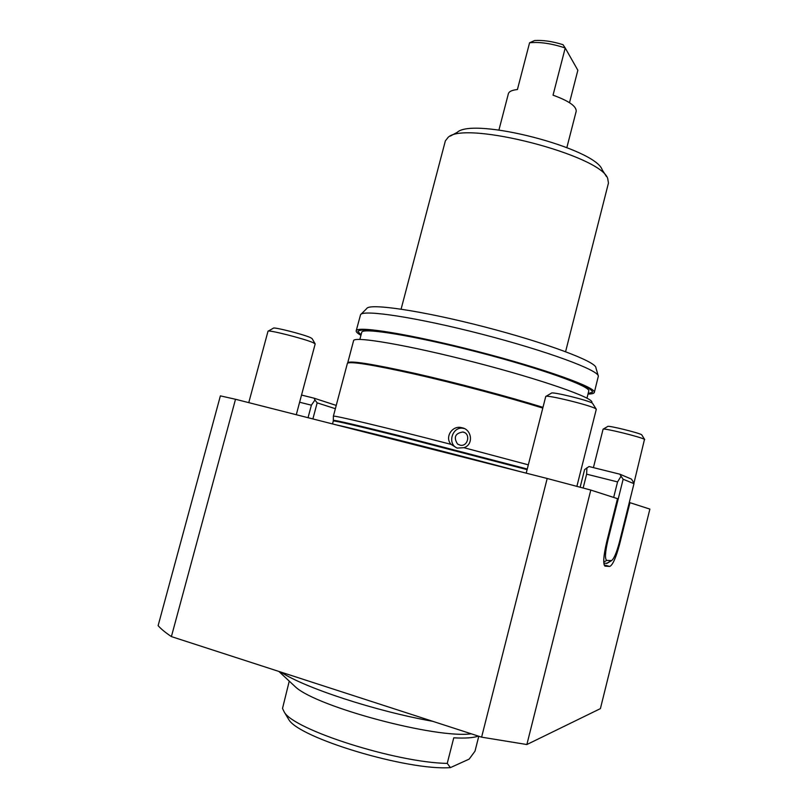 <?xml version="1.0" encoding="UTF-8"?>
<svg xmlns="http://www.w3.org/2000/svg" width="808" height="808" viewBox="0 0 808 808"><rect width="100%" height="100%" fill="white"/><g stroke="black" fill="none" stroke-linecap="round" stroke-linejoin="round"><path stroke-width="1.21" d="M478.791 736.24L475.003 751.167L469.165 759.106L450.45 767.6L447.238 763.398C396.152 762.621 293.577 729.765 284.244 712.04L282.517 708.414L289.254 681.134M287.486 717.423L288.648 719.352C298.182 737.856 407.858 770.953 450.45 767.6M447.238 763.398L453.763 737.825C465.327 738.441 473.518 737.866 478.336 736.088M291.779 683.487L295.819 687.255C318.19 707.354 436.653 738.855 471.246 733.795M280.831 672.064C304.646 687.85 375.326 711.101 432.755 721.322M457.52 444.026C453.359 437.29 455.156 433.28 462.893 431.997L463.125 432.048C470.943 433.623 467.994 446.905 460.196 445.198L457.52 444.026M457.419 448.167C446.561 444.067 452.561 425.483 463.772 428.452L464.206 428.553M451.026 444.349C444.36 437.148 452.48 424.846 461.822 427.725C471.811 429.22 473.942 444.653 463.923 447.693L457.076 448.087L451.026 444.349C385.305 427.351 331.957 414.716 333.381 416.221L333.381 416.261M542.784 408.07C507.99 397.273 455.682 383.386 414.625 374.084C372.003 364.62 349.591 361.055 347.379 363.388L333.371 416.231M463.923 447.693L528.331 464.842M481.608 737.159L526.866 744.532L600.395 708.636L649.885 509.101L629.957 502.677L619.655 544.026C616.009 557.692 612.696 565.156 609.727 566.448L604.94 566.135C602.92 563.762 603.495 555.783 606.636 542.188L617.504 498.667L590.8 490.062L547.188 478.488L481.608 737.159L171.397 636.593L235.512 399.273L547.188 478.488M235.512 399.273L220.382 395.87L158.116 625.665C161.024 628.957 165.448 632.603 171.397 636.593M629.28 502.505L629.957 502.677M248.763 402.636L268.014 331.219C267.751 329.442 304.535 338.774 313.13 342.663L315.181 343.925L296.284 414.716M315.09 343.723L312.09 338.603L310.383 337.572C303.303 334.31 273.266 326.695 273.387 328.189L268.185 331.129M526.21 473.155L545.743 396.506C545.501 394.243 591.436 405.485 595.779 408.767L596.284 409.323L576.882 486.355M596.163 409.07L592.456 403.212C588.83 400.425 551.339 391.264 551.399 393.173L545.945 396.385M593.415 467.62L603.081 429.21C602.717 427.604 641.673 437.179 644.491 439.39L633.866 483.457M644.703 439.552L641.714 434.795C639.36 432.916 607.525 425.109 607.727 426.462L603.192 429.139M633.977 483.669L619.433 542.037C616.666 552.52 614.05 558.712 611.575 560.601L606.747 560.378C604.748 559.035 605.131 552.349 607.889 540.32L623.14 479.235L633.977 483.669L632.745 481.124L631.492 479.124L619.908 474.205L589.022 466.529L584.588 469.61L580.154 487.224M583.144 488.022L586.628 474.165L617.554 481.911L613.666 497.435M623.14 479.235L621.049 476.235L617.554 481.911M603.839 563.348L607.364 563.146M621.049 476.235L619.908 474.205M586.901 467.731L586.628 474.165M312.888 418.938L317.16 402.859L335.37 408.696M299.616 402.233L311.383 405.182L314.938 400.011L314.11 398.192L301.536 395.061M311.383 405.182L308.04 417.706M336.239 405.424L314.11 398.192M314.938 400.011L317.16 402.859M526.866 744.532L590.8 490.062M542.976 407.343C508.262 396.556 456.015 382.679 414.979 373.387C372.377 363.943 349.965 360.398 347.743 362.752L347.46 363.246M591.709 402.808L591.83 402.364C594.294 398.081 541.643 379.568 475.043 362.378C408.454 345.127 353.47 335.795 353.571 340.744L347.743 362.762M586.972 398.152L588.759 391.072C591.193 386.527 541.047 368.448 477.71 352.096C414.373 335.694 361.772 327.2 361.731 332.361L359.863 339.411M588.133 393.557L592.628 392.132C592.203 390.234 587.86 387.386 579.599 383.568C569.074 379.265 555.227 374.336 538.047 368.812L477.831 351.712L416.877 337.471C399.172 333.977 384.679 331.573 373.377 330.24C364.307 329.563 359.126 329.957 357.833 331.411L361.075 334.835M566.873 147.561L576.195 111.262C576.457 106.222 568.731 100.869 553.036 95.172L565.216 47.985L577.851 70.256L569.509 102.687M529.573 42.784C539.704 41.743 551.581 43.48 565.216 47.985L563.025 44.682C552.329 41.36 542.845 39.976 534.583 40.551L529.573 42.784L517.413 89.547C512.05 90.092 509.04 91.476 508.384 93.718L498.94 129.987M606.444 176.508L602.223 169.862C595.627 148.379 473.347 116.756 457.197 132.361L450.309 136.108M401.101 309.131L445.359 140.875L448.218 137.249C465.337 120.311 600.91 155.368 607.707 178.497L608.454 183.052L565.59 351.672M598.173 375.609L595.91 367.791C596.365 361.721 546.481 342.885 484.245 326.816C422.018 310.696 369.276 302.99 366.761 308.525L361.004 314.261M356.197 330.836L360.55 314.706C362.843 309.242 417.484 317.504 482.305 334.3C547.147 351.046 598.97 370.306 598.344 376.205L594.335 392.425C596.92 387.678 544.41 368.721 477.851 351.541C411.302 334.3 356.217 325.432 356.197 330.836C355.974 331.906 357.55 333.391 360.944 335.31M588.012 394.041C591.921 394.001 594.021 393.466 594.335 392.425M607.151 540.138L607.889 540.32M603.748 562.156L606.747 560.378M606.434 563.499L611.161 560.691M619.655 544.026L618.968 543.845M609.727 566.448L604.142 564.923M333.391 420.392L333.391 420.352C335.118 420.059 357.146 425.19 399.475 435.744L527.27 469.024M332.522 423.927L333.31 420.958C334.754 420.614 356.651 425.725 399 436.29L527.109 469.64M336.845 425.028C353.359 428.341 457.944 454.874 521.413 471.943M288.648 719.352L284.244 712.04M295.819 687.255L278.861 671.428M462.893 431.997L464.549 432.593M461.822 427.725L463.772 428.452M329.29 687.78L326.553 686.891M611.575 560.601L606.939 563.398M333.31 420.958L333.381 416.221"/></g></svg>
